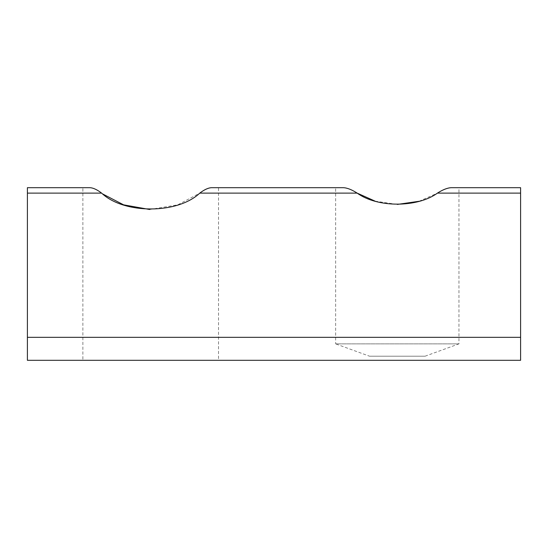 <?xml version="1.0" encoding="UTF-8"?>
<svg xmlns="http://www.w3.org/2000/svg" width="548" height="548" viewBox="0 0 548 548"><rect width="100%" height="100%" fill="white"/><g stroke="black" fill="none" stroke-linecap="round" stroke-linejoin="round"><path stroke-width="0.41" stroke-dasharray="2.74 2.06" d="M27.4 187.69L27.4 193.115L101.62 193.115C97.119 189.677 93.208 187.868 89.872 187.69L82.885 187.69L82.885 360.31L218.515 360.31L82.885 360.31M149.673 209.494L177.812 204.836L199.78 193.115L357.166 193.115C351.864 189.724 347.281 187.916 343.432 187.69L335.65 187.69L343.432 187.69M218.515 187.69L211.528 187.69L218.515 187.69L218.515 360.31M369.523 356.2L425.077 356.2L369.523 356.2L335.65 343.87L458.95 343.87L458.95 187.69L451.168 187.69L520.6 187.69L520.6 337.315L27.4 337.315L27.4 193.115M425.077 356.2L458.95 343.87L335.65 343.87L335.65 187.69M375.099 201.15L397.3 204.425M419.056 201.28L437.434 193.115L520.6 193.115M27.4 337.315L27.4 360.31L520.6 360.31L520.6 337.315M89.872 187.69L82.885 187.69"/><path stroke-width="0.82" d="M102.921 194.074L123.608 204.842L149.673 209.494M458.95 187.69L451.168 187.69C447.346 187.882 442.77 189.69 437.434 193.115C417.384 207.795 377.339 207.836 357.166 193.115L199.78 193.115C204.281 189.677 208.192 187.868 211.528 187.69C208.219 187.834 204.301 189.642 199.78 193.115C177.682 214.158 123.93 214.323 101.62 193.115L27.4 193.115L27.4 187.69L89.872 187.69C93.181 187.834 97.099 189.642 101.62 193.115M343.432 187.69L211.528 187.69L343.432 187.69C347.254 187.882 351.83 189.69 357.166 193.115L375.099 201.15M27.4 187.69L89.872 187.69M397.3 204.425L419.056 201.28M520.6 193.115L437.434 193.115C442.736 189.724 447.319 187.916 451.168 187.69L520.6 187.69L520.6 360.31L27.4 360.31L27.4 193.115M520.6 337.315L27.4 337.315"/></g></svg>
